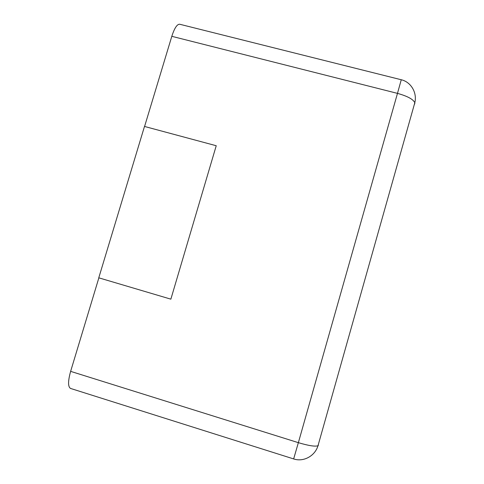 <?xml version="1.0" encoding="UTF-8"?>
<svg xmlns="http://www.w3.org/2000/svg" width="484" height="484" viewBox="0 0 484 484"><rect width="100%" height="100%" fill="white"/><g stroke="black" fill="none" stroke-linecap="round" stroke-linejoin="round"><path stroke-width="0.73" d="M144.583 126.469L171.808 36.318C174.464 28.114 177.096 24.091 179.697 24.242L401.26 79.751L397.479 93.376C407.455 96.153 413.233 99.274 414.806 102.741L414.752 103.963M98.869 277.846L70.628 371.361C67.929 381.162 67.905 386.855 70.561 388.44L293.649 458.929L298.362 442.666L397.479 93.376L171.808 36.318M170.864 299.148L216.233 145.732L170.864 299.148M216.233 145.732L144.486 126.445L98.772 277.816L170.798 299.142M70.628 371.361L298.362 442.666C308.55 445.697 315.09 446.726 317.988 445.746L318.46 445.135M293.649 458.929C303.468 462.268 314.981 456.049 317.988 445.746L414.806 102.741C417.323 92.728 410.97 81.971 401.26 79.751"/></g></svg>
